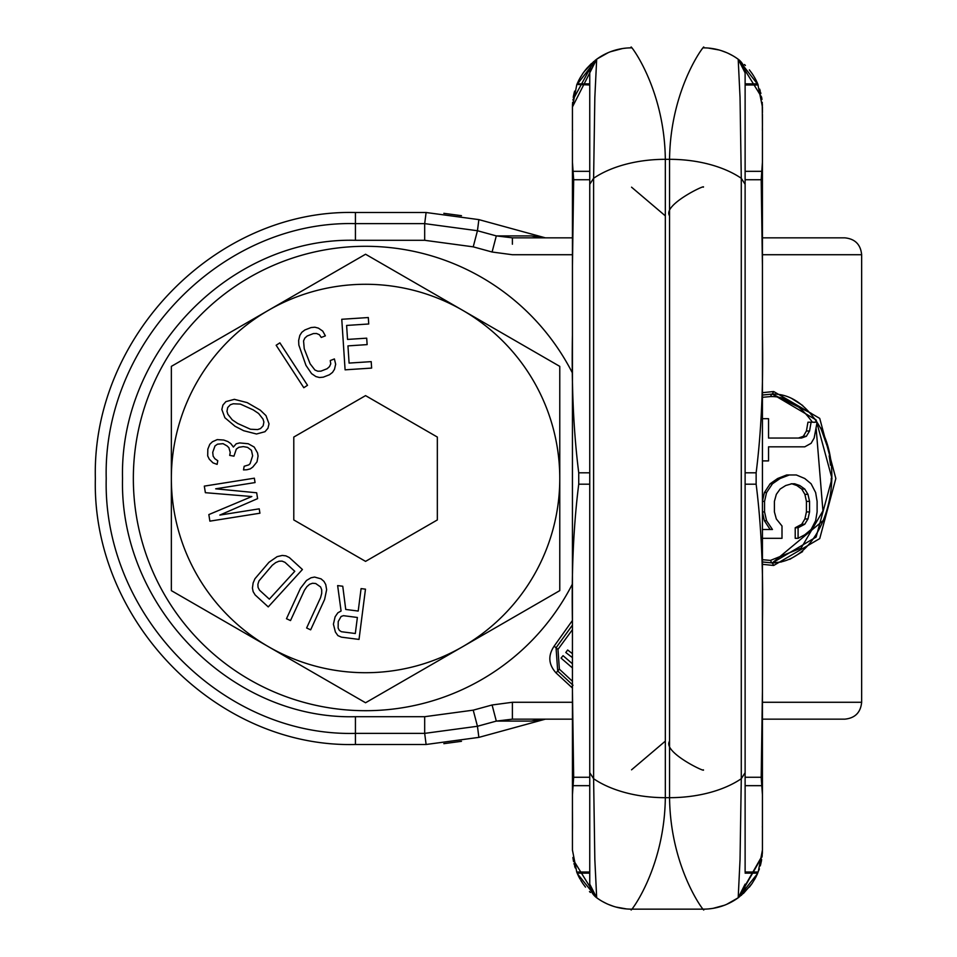 <?xml version="1.0" encoding="UTF-8"?>
<svg xmlns="http://www.w3.org/2000/svg" width="957" height="957" viewBox="0 0 957 957"><rect width="100%" height="100%" fill="white"/><g stroke="black" fill="none" stroke-linecap="round" stroke-linejoin="round"><path stroke-width="1.44" d="M762.43 392.681L773.687 391.521L819.73 418.4L835.844 478.5L819.73 538.6L773.687 565.479L762.43 564.319M811.093 413.209L772.299 394.057L816.118 419.932L831.992 478.5L816.118 537.068L772.299 562.943L825.066 519.017M828.882 450.95L820.711 427.875M831.107 484.697L831.262 478.237M830.544 465.162L829.193 455.867M817.972 424.023L817.075 422.492M762.43 397.311L770.445 396.593L771.832 394.057C788.628 393.578 803.533 402.765 816.548 421.63L814.694 418.783M802.696 405.505L791.929 398.626M772.06 562.943L781.343 561.962M789.764 559.343L802.624 551.567M773.687 565.479L772.299 562.943L762.43 561.974M762.43 395.026L772.299 394.057L773.687 391.521M814.096 422.384L816.548 421.63C850.438 470.904 824.683 562.477 771.832 562.943L770.445 560.407L762.43 559.689M762.43 460.903L768.543 460.903L768.543 446.835L801.739 446.835M768.543 446.835L804.753 446.835L811.105 443.318L814.156 438.043L817.111 422.204L807.947 422.204L806.428 430.997L803.33 436.284L798.521 438.043L768.543 438.043L768.543 418.688L762.43 418.688M770.445 396.593C785.745 396.054 799.717 404.596 812.361 422.204L814 422.204M816.189 428.868L822.936 510.871L801.153 548.086L770.445 560.407L771.832 562.943M770.158 529.52L762.43 529.52L772.466 529.52L766.557 520.716L764.392 520.716L770.158 529.52M762.43 538.312L782.001 538.312L782.001 526.003L776.33 518.957L774.404 511.923L774.404 501.372L776.33 494.338L780.122 489.051L785.697 485.534L791.846 483.775L796.882 485.534L801.739 489.051L804.885 494.338L806.428 501.372L806.428 511.923L804.885 518.957L801.739 524.245L795.219 527.762L795.219 538.312L798.09 538.312L804.753 534.796L811.105 529.52L815.639 520.716L817.111 511.923L817.111 501.372L815.639 492.568L811.105 483.775L804.753 478.5L796.368 474.983L786.654 474.983L777.658 478.5L770.158 483.775L764.392 492.568L762.43 501.372L764.559 501.372L764.559 511.923L762.43 511.923L764.392 520.716M764.559 511.923L766.557 520.716M764.392 492.568L766.557 492.568L764.559 501.372M770.158 483.775L772.466 483.775L766.557 492.568M777.658 478.5L780.122 478.5L772.466 483.775M789.322 474.983L780.122 478.5M795.219 527.762L798.09 527.762L798.09 538.312M801.739 524.245L804.753 524.245L798.09 527.762M804.885 518.957L807.971 518.957L804.753 524.245M806.428 511.923L809.55 511.923L807.971 518.957M806.428 501.372L809.55 501.372L809.55 511.923M804.885 494.338L807.971 494.338L809.55 501.372M801.739 489.051L804.753 489.051L807.971 494.338M796.882 485.534L799.777 485.534L804.753 489.051M791.116 483.775L794.633 483.775L799.777 485.534M811.105 422.204L809.55 430.997L806.368 436.284L801.464 438.043L768.543 438.043M806.428 430.997L809.55 430.997M803.33 436.284L806.368 436.284M572.442 254.729L512.39 254.729L492.089 252.014L473.225 246.846L424.681 240.303L355.43 240.303C230.984 237.025 119.326 351.219 122.532 478.5C119.326 605.781 230.984 719.975 355.43 716.697L424.681 716.697L473.225 710.154L492.089 704.986L512.39 702.271L512.39 719.162L572.442 719.162L545.37 719.162L478.871 737.38L426.104 744.486L424.681 733.373L477.447 726.267L496.312 721.099L512.39 719.162M572.442 688.047L556.029 672.903C548.469 664.505 547.835 655.593 554.139 646.154L572.442 620.459M572.442 684.698L557.704 671.024L556.053 647.769L572.442 625.112M572.442 681.288L559.367 669.158L557.967 649.384L572.442 629.658M572.442 663.787L563.051 655.689L561.053 658.105L572.442 667.938M572.442 653.679L567.657 649.994L565.79 652.518L572.442 657.638M762.43 719.162L844.768 719.162C855.02 718.157 860.654 712.522 861.647 702.271L762.43 702.271M572.442 702.271L512.39 702.271L512.39 712.786M479.194 219.703L545.37 237.838L572.442 237.838L512.39 237.838L496.312 235.9L477.447 230.733L478.871 219.62L426.104 212.514L355.43 212.514L425.829 212.514M461.489 215.696L443.845 213.327L461.489 215.696M355.43 744.486C216.461 748.159 91.764 620.626 95.353 478.5C91.764 336.374 216.461 208.841 355.43 212.514L355.43 223.627C222.263 220.122 102.782 342.307 106.215 478.5C102.782 614.693 222.263 736.878 355.43 733.373L355.43 744.486L425.769 744.486M544.078 237.48L531.075 233.915L544.246 237.527L531.314 235.9L496.312 235.9L492.089 252.014M762.43 254.729L861.647 254.729C860.654 244.478 855.02 238.843 844.768 237.838L762.43 237.838M512.39 244.214L512.39 237.838M473.225 246.846L477.447 230.733L424.681 223.627L355.43 223.627L355.43 240.303M492.089 704.986L496.312 721.099L531.314 721.099L541.758 719.162M563.757 719.162L572.442 719.162L563.757 719.162M478.871 737.38L477.447 726.267L473.225 710.154M443.845 743.673L461.489 741.304L443.845 743.673M544.066 719.52L530.046 723.36L544.246 719.473L531.314 721.099M531.314 235.9L541.758 237.838M542.44 237.037L544.246 237.527M572.442 583.961A232.216 232.216 0 0 1 133.346 478.5A232.216 232.216 0 0 1 572.442 373.039M572.442 842.662L572.442 832.434L572.442 842.662M572.489 826.441L572.442 832.446L572.501 826.381A59.107 59.107 135 0 0 572.442 828.929L572.442 794.705L573.674 777.263L572.442 691.325L572.442 794.705M572.442 805.734L572.442 773.041M572.442 124.554L572.442 147.39L572.442 106.957L572.442 112.567L572.442 106.957L576.796 84.683M572.442 151.266L572.442 183.959M572.442 691.325L572.442 125.463M572.442 151.409L572.442 745.67A92.889 52.013 180 0 0 572.908 750.862M576.796 872.317L572.442 850.043L572.442 844.433M572.442 850.283L572.442 831.537M572.453 827.47L572.442 828.152M762.418 827.374L762.382 826.381A59.107 59.107 45 0 1 762.43 828.929L762.43 850.043L762.43 844.433L762.43 850.043L758.195 872.03L745.12 872.018L745.12 72.876L745.12 83.869L757.741 83.869L762.43 106.957L762.43 112.567M762.43 832.446L762.43 828.929M762.43 114.338L762.43 124.566L762.43 114.338M762.43 124.554L762.382 130.619A59.107 59.107 -45 0 0 762.43 128.071L762.43 162.295L761.198 179.737L762.43 265.675L762.43 162.295M762.43 805.591L762.43 211.33A92.889 52.013 0 0 0 761.975 206.138M762.43 831.537L762.43 691.325L761.198 777.263L762.43 794.705M762.43 265.675L762.43 691.325M762.251 102.339L762.43 125.463M704.508 909.138L705.692 909.102A59.107 59.107 135 0 0 706.816 909.042M712.008 908.504A59.107 59.107 135 0 0 722.762 905.86L722.738 905.872M713.121 908.337L724.449 905.25A59.107 59.107 135 0 0 726.255 904.521L731.196 902.164A59.107 59.107 135 0 0 738.194 897.762L740.036 859.577L741.28 778.723L741.28 178.277L740.036 97.423L738.194 59.238A16.891 16.891 0 0 1 745.12 72.876L738.194 59.238L735.311 57.253M745.12 772.706L741.28 778.723A92.889 52.013 -0 0 1 669.553 797.683L669.553 159.317L665.33 159.317L665.33 797.683L669.553 797.683C670.426 872.066 708.264 916.866 703.323 909.15L703.323 909.15A59.107 59.107 -45 0 0 738.194 897.762A16.891 16.891 -0 0 0 745.12 884.124L738.194 897.762L745.12 884.124M608.616 52.479L603.688 54.836A59.107 59.107 -45 0 0 596.678 59.238A16.891 16.891 180 0 0 589.751 72.876L589.751 184.294L593.603 178.277A92.889 52.013 180 0 1 665.33 159.317C664.445 84.934 626.62 40.134 631.548 47.85A59.107 59.107 135 0 0 596.678 59.238L594.835 97.423L593.603 178.277L593.603 778.723A92.889 52.013 180 0 0 665.33 797.683C664.445 872.066 626.62 916.866 631.548 909.15L631.548 909.15A59.107 59.107 -135 0 1 596.678 897.762L596.678 897.762A16.891 16.891 180 0 1 589.751 884.124L596.678 897.762L599.561 899.747M596.63 897.738L577.394 873.717M575.205 867.903L574.607 865.882M589.751 184.294L589.751 772.706L593.603 778.723L594.835 859.577L596.678 897.762L573.267 859.888L573.59 861.611M574.26 864.59L573.985 863.477M577.274 873.442L578.614 876.337M578.829 876.756L579.296 877.677M580.863 880.452L582.729 883.371M583.028 883.801L585.517 887.115M585.182 886.708L583.184 884.017M581.521 881.529L580.803 880.344M589.751 772.706L589.751 884.124L589.751 872.018L576.676 872.018M572.442 622.026C571.473 571.09 573.566 525.154 578.734 484.194L589.751 484.194L589.751 872.018M596.103 59.657L589.751 72.876L589.751 83.869L577.131 83.869L576.676 84.982L596.63 59.262M578.734 484.194L578.734 472.806C573.566 431.822 571.473 385.886 572.442 334.974M572.442 265.675L573.674 179.737L572.442 162.295M631.548 187.177L665.33 215.863M631.548 769.823L665.33 741.137M703.323 769.823C706.768 773.208 662.268 752.142 669.553 741.137M762.43 334.974C763.399 385.91 761.305 431.846 756.138 472.806L756.138 484.194C761.305 525.178 763.411 571.114 762.43 622.026M738.242 59.262L758.195 84.982L745.12 84.982L745.12 171.327L761.521 171.327M761.198 179.737L745.12 179.737L745.12 472.806L756.138 472.806M745.12 184.294L741.28 178.277A92.889 52.013 0 0 0 669.553 159.317C670.426 84.934 708.264 40.134 703.323 47.85A59.107 59.107 45 0 1 738.194 59.238L745.12 72.876M759.667 89.097L760.277 91.118M738.206 59.238L761.616 97.147M762.406 105.306L762.394 104.648M760.624 92.458L760.887 93.523M757.609 83.558L756.257 80.663M756.054 80.244L755.575 79.323M755.288 78.785L754.176 76.823M753.721 76.07L752.142 73.629M751.783 73.115L749.367 69.885M749.69 70.292L752.322 73.892M754.559 77.481L755.169 78.558M703.323 909.15L631.548 909.15L703.323 909.15M762.43 850.043L762.059 856.694L738.768 897.343M762.394 852.22L762.31 853.871M762.215 855.127L762.035 856.922L762.215 855.127M761.413 860.989L761.293 861.587M760.887 863.477L760.624 864.542M738.242 897.738L757.477 873.717M756.006 876.851L755.611 877.617M755.169 878.442L754.559 879.519M752.322 883.108L749.69 886.696M749.367 887.115L751.783 883.885M752.142 883.371L755.288 878.215M755.575 877.677L756.054 876.756M756.257 876.337L757.609 873.442M762.394 852.352L762.406 851.694M762.155 855.785L738.206 897.762M760.277 865.882L761.652 859.613M759.368 868.836L758.865 870.284M572.453 129.351L572.501 130.619A59.107 59.107 -135 0 1 572.442 128.071L572.442 128.549M573.578 95.413L573.267 97.136M573.937 93.726L574.26 92.41M576.892 84.455L589.751 84.982M577.107 83.941L577.394 83.283M578.865 80.149L579.26 79.383M579.715 78.558L580.995 76.345M583.184 72.983L585.182 70.304M572.621 102.339L572.442 106.957L596.678 59.238L595.063 60.458M629.192 47.898A59.107 59.107 -45 0 0 628.055 47.958M622.863 48.496A59.107 59.107 -45 0 0 612.109 51.14M586.725 68.425L591.426 63.557M585.517 69.885L583.028 73.199M582.729 73.629L579.595 78.785M579.296 79.323L578.829 80.244M578.614 80.663L577.274 83.558M572.501 104.169L572.465 105.306M574.607 91.118L573.219 97.387M703.323 187.177C706.768 183.792 662.268 204.858 669.553 215.863M365.562 702.761L559.773 590.625L559.773 478.5A194.211 194.211 0 0 0 268.45 310.307L171.351 366.375L171.351 478.5A194.211 194.211 0 0 0 462.662 646.693A194.211 194.211 0 0 0 559.773 478.5L559.773 366.375L365.562 254.239L268.45 310.307A194.211 194.211 0 0 0 171.351 478.5L171.351 590.625L365.562 702.761M365.562 561.376L437.337 519.938L437.337 437.062L365.562 395.624L293.787 437.062L293.787 519.938L365.562 561.376M358.205 611.056L345.74 609.453L342.762 586.246L337.642 585.588L341.075 611.021L337.869 612.791L335.117 616.787L333.419 624.167L335.393 632.027L337.905 635.615L341.434 637.159L359.019 639.42L365.478 589.165L361.088 588.603L358.205 611.056M343.455 615.674L357.38 617.468L355.31 633.51L341.386 631.716L339.328 630.364L338.132 628.043L338.228 621.524L341.111 616.464L343.455 615.674M300.438 588.364L286.478 618.724L290.509 620.579L304.458 590.218L306.934 586.605L309.625 584.284L312.544 583.256L315.678 583.507L320.595 586.952L321.708 589.835L321.708 593.388L320.571 597.623L306.623 627.983L310.654 629.838L324.602 599.465L326.636 589.727L325.751 584.571L323.968 581.389L321.062 578.865L314.578 577.059L310.989 577.789L306.503 580.468L300.438 588.364M255.148 594.943L268.247 606.905L302.424 569.499L289.325 557.536L285.868 555.85L282.243 555.443L277.147 556.639L268.965 562.297L254.969 578.71L253.15 582.897L252.421 588.065L253.15 591.653L255.148 594.943M269.336 599.142L259.514 590.17L258.055 587.383L257.876 584.296L258.964 580.911L272.243 565.288L275.688 562.608L278.966 561.221L282.052 561.113L284.971 562.321L294.78 571.293L269.336 599.142M215.672 488.812L255.052 482.567L254.359 478.189L204.32 486.12L205.372 492.688L251.823 496.539L208.841 514.579L209.882 521.146L259.921 513.215L259.227 508.837L219.835 515.081L257.6 498.621L256.679 492.783L215.672 488.812M254.215 447.063L248.246 443.737L239.633 442.924L236.188 443.797L233.4 447.051L230.745 443.57L227.826 441.536L223.723 440.041L217.227 439.61L212.454 441.751L209.81 444.275L207.825 449.18L207.693 455.915L209.296 459.204L213.004 462.877L217.119 464.372L217.777 460.736L214.858 458.714L213.136 456.142L212.729 452.314L214.978 445.962L217.49 444.168L223.065 443.677L227.036 445.902L228.902 447.732L230.23 452.482L229.704 455.388L233.951 456.166L236.319 449.084L238.843 447.29L243.341 446.596L247.588 447.374L251.44 450.316L252.636 455.795L250.124 463.595L248.808 464.863L244.167 466.274L243.509 469.911L246.822 469.755L250.267 468.882L252.78 467.076L257.014 461.836L258.067 456.022L257.541 452.924L254.215 447.063M235.039 426.272L243.664 430.71L256.512 434L264.969 431.715L267.96 428.257L269.025 423.831L265.986 415.613L260.292 410.182L247.205 402.622L234.357 399.332L225.9 401.629L222.909 405.074L221.845 409.512L224.883 417.731L235.039 426.272M237.683 423.484L232.276 419.86L227.874 414.273L226.965 411.319L227.706 407.538L230.35 404.751L233.281 403.77L240.386 404.093L253.186 409.859L258.593 413.472L262.996 419.058L263.893 422.013L263.163 425.793L260.519 428.58L257.589 429.573L250.483 429.238L237.683 423.484M307.52 385.3L279.875 342.845L276.154 345.262L303.8 387.717L307.52 385.3M334.4 358.947L330.261 360.55L330.751 363.839L329.471 366.651L327.103 368.732L320.918 371.149L317.772 371.208L314.913 370.012L310.116 363.792L304.23 348.719L303.56 340.883L304.84 338.072L307.197 335.991L313.394 333.574L316.54 333.503L319.387 334.711L321.253 337.45L325.38 335.847L322.736 331.086L318.418 328.143L314.877 327.21L311.049 327.557L304.852 329.974L301.802 332.318L299.828 335.393L298.644 340.489L298.835 345.046L305.977 365.395L311.575 373.625L315.894 376.568L319.435 377.513L323.263 377.166L329.459 374.749L332.51 372.405L334.483 369.318L335.668 364.234L334.4 358.947M371.208 361.638L349.09 363.086L347.953 345.884L367.129 344.616L366.698 338.168L347.535 339.424L346.613 325.44L368.732 323.992L368.313 317.533L341.769 319.279L345.094 369.833L371.627 368.086L371.208 361.638M571.341 687.102L573.004 685.224M556.029 672.903L559.367 669.158M554.139 646.154L557.967 649.384M426.104 212.514L424.681 223.627L424.681 240.303M355.43 716.697L355.43 733.373L424.681 733.373L424.681 716.697M589.751 785.673L573.351 785.673M589.751 777.263L573.674 777.263M589.751 472.806L578.734 472.806M589.751 179.737L573.674 179.737M572.908 206.138A92.889 52.013 180 0 0 572.442 211.33M589.751 171.327L573.351 171.327M761.521 785.673L745.12 785.673M761.198 777.263L745.12 777.263M756.138 484.194L745.12 484.194M761.975 750.862A92.889 52.013 -0 0 0 762.43 745.67M861.647 254.729L861.647 702.271M772.299 562.943L762.43 561.95M762.43 395.05L772.299 394.057M545.37 237.838L572.442 237.838M544.246 719.473L542.44 719.963M572.501 826.381L572.453 811.249M572.453 793.52L572.477 714.508M572.609 223.639L572.633 166.506M572.609 208.207L572.609 224.62M572.465 746.807L572.453 793.724M572.442 810.83L572.442 831.214M578.471 876.062L580.062 879.076M589.476 891.553L590.397 892.474M572.908 857.484L573.04 858.429M573.052 858.549L573.171 859.326M602.312 901.41L606.81 903.731M608.389 904.425L613.676 906.387M615.877 907.033L626.596 908.947M627.29 908.994L628.115 909.054M589.751 873.131L577.131 873.131M589.751 884.124L596.678 897.762M756.401 80.938L755.312 78.833M745.407 65.447L744.486 64.538M761.963 99.516L761.832 98.547M761.82 98.451L761.7 97.674M732.56 55.59L728.062 53.269M726.483 52.575L721.195 50.613M718.994 49.967L708.276 48.053M707.594 48.006L706.756 47.946M704.974 47.874L704.376 47.862M743.445 893.443L751.915 883.694M760.337 865.666L761.329 861.384M709.927 908.779L712.08 908.492M725.932 904.652L727.858 903.815M738.098 897.845L726.674 904.341M750.802 885.249L741.149 895.465M735.885 899.377L729.796 902.894M722.092 906.088L714.389 908.109M714.161 908.145L712.833 908.384M703.862 909.15L705.273 909.114M705.704 909.102L708.216 908.947M708.371 908.935L711.936 908.516M757.741 873.131L745.12 873.131M630.364 47.862L629.299 47.898M586.234 69L582.957 73.306M574.547 91.334L573.542 95.616M609.501 52.109L608.042 52.719M603.783 54.776L602.922 55.243M599.01 57.611L605.267 54.011M593.818 61.463L572.86 99.971M584.069 71.751L593.735 61.535M612.779 50.912L621.272 48.747M621.966 48.628L622.792 48.508M631.01 47.85L629.622 47.886M625.77 48.137L623.139 48.448M622.457 48.556L610.434 51.75M608.209 52.659L597.072 58.939M596.678 59.238L589.751 72.876"/></g></svg>
